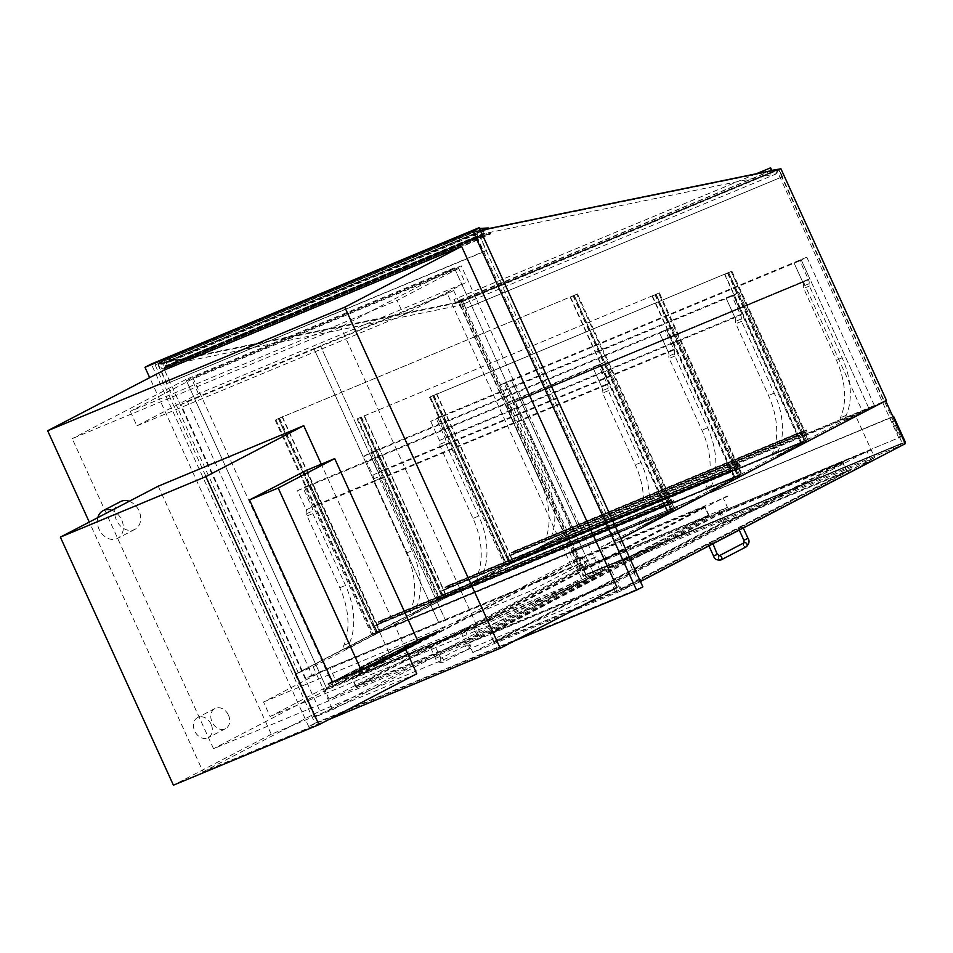 <?xml version="1.0" encoding="UTF-8"?>
<svg xmlns="http://www.w3.org/2000/svg" width="953" height="953" viewBox="0 0 953 953"><rect width="100%" height="100%" fill="white"/><g stroke="black" fill="none" stroke-linecap="round" stroke-linejoin="round"><path stroke-width="0.71" stroke-dasharray="4.76 3.57" d="M211.101 724.209A11.365 8.863 -117.5 0 0 197.652 717.538A11.365 8.863 -117.5 0 0 195.043 731.713A11.365 8.863 -117.5 0 0 208.159 737.705A11.365 8.863 -117.5 0 0 211.101 724.209M228.47 715.179A11.365 8.863 62.5 0 1 225.516 728.676A11.365 8.863 62.5 0 1 212.4 722.684A11.365 8.863 62.5 0 1 215.021 708.496A11.365 8.863 62.5 0 1 228.47 715.179M97.837 517.622A15.629 12.186 -117.5 0 0 102.698 534.597A15.629 12.186 -117.5 0 0 117.564 538.385A15.629 12.186 -117.5 0 0 121.615 519.826A15.629 12.186 -117.5 0 0 111.87 510.32M129.239 501.278A15.629 12.186 62.5 0 1 138.983 510.796A15.629 12.186 62.5 0 1 134.921 529.344A15.629 12.186 62.5 0 1 116.897 521.112A15.629 12.186 62.5 0 1 120.495 501.612M454.331 267.864L185.871 379.485L327.189 689.579L595.649 577.947L454.331 267.864L340.674 327.01L72.214 438.63L213.532 748.724L481.992 637.092L340.674 327.01M595.649 577.947L481.992 637.092M327.189 689.579L213.532 748.724M185.871 379.485L72.214 438.63M328.606 719.646L203.096 771.835L89.272 522.077M203.096 771.835L319.91 711.045L164.464 369.955M617.056 587.489L319.91 711.045M855.186 414.805L567.464 534.442L587.012 577.339L874.735 457.69L855.186 414.805L600.878 547.141L618.914 539.636L638.462 582.533L640.428 581.509M618.914 539.636L620.88 538.612M638.462 582.533L620.427 590.038L874.735 457.69M620.427 590.038L600.878 547.141M313.156 666.778L332.704 709.675L314.669 717.168L295.12 674.283L313.156 666.778L567.464 534.442M295.12 674.283L561.901 535.455L884.86 401.153M314.669 717.168L581.449 578.34L561.901 535.455M905.231 443.705L581.449 578.34M332.704 709.675L587.012 577.339M595.053 576.648L454.926 269.151L186.466 380.783L326.605 688.28L595.053 576.648L601.367 573.372L461.24 265.863L192.78 377.495L332.919 684.993L601.367 573.372M326.605 688.28L332.919 684.993M186.466 380.783L192.78 377.495M454.926 269.151L461.24 265.863M514.179 641.024L308.665 726.484L314.978 723.196L151.289 364.01M642.858 586.845L314.978 723.196M308.665 726.484L149.681 377.638M458.679 268.389L397.115 300.421L403.703 314.895L465.267 282.862L458.679 268.389L191.863 379.342L130.299 411.374L397.115 300.421M130.299 411.374L136.887 425.848L198.45 393.803L465.267 282.862M198.45 393.803L191.863 379.342M136.887 425.848L403.703 314.895M603.237 571.026L596.638 556.564L530.344 591.063L536.944 605.536L603.237 571.026L336.421 681.979L329.821 667.505L263.528 702.016L270.116 716.477L336.421 681.979M263.528 702.016L530.344 591.063M270.116 716.477L536.944 605.536M329.821 667.505L596.638 556.564M453.664 290.486L578.483 564.39L445.277 619.784L320.458 345.868L314.145 349.155L438.964 623.059L572.169 567.678L447.338 293.762L180.939 404.548L305.758 678.453L438.964 623.059L314.145 349.155L320.458 345.868L453.664 290.486L447.338 293.762M187.253 401.261L320.458 345.868L445.277 619.784L438.964 623.059L445.277 619.784L312.072 675.165L187.253 401.261L180.939 404.548M578.483 564.39L572.169 567.678M312.072 675.165L305.758 678.453M874.413 405.501L806.822 257.179L799.877 260.788L808.585 279.908A4.551 2.835 -112.6 0 1 809.097 283.672A2.847 1.775 67.4 0 0 809.419 286.031L842.13 357.816A59.682 37.286 -112.6 0 1 846.169 415.365A2.275 1.418 67.4 0 0 846.55 417.986A2.275 1.418 67.4 0 0 848.456 418.998A2.275 1.418 67.4 0 0 848.527 418.975L874.413 405.501L842.786 421.357A2.275 1.418 -112.6 0 1 842.714 421.393A2.275 1.418 -112.6 0 1 840.808 420.368A2.275 1.418 -112.6 0 1 840.427 417.759A59.682 37.286 67.4 0 0 836.4 360.198L803.689 288.414A2.847 1.775 -112.6 0 1 803.367 286.067A4.551 2.835 67.4 0 0 802.855 282.302L794.135 263.171L801.08 259.561L868.671 407.884L862.358 411.172L803.486 281.969L513.715 402.464L572.586 531.667L862.358 411.172M799.877 260.788L794.135 263.171L801.08 259.561L809.8 278.681L802.855 282.302L794.135 263.171L504.363 383.666L511.308 380.056L578.9 528.379L553.014 541.852A2.275 1.418 -112.6 0 1 552.943 541.888A2.275 1.418 -112.6 0 1 551.037 540.863A2.275 1.418 -112.6 0 1 550.655 538.242A59.682 37.286 67.4 0 0 546.629 480.693L513.917 408.908A2.847 1.775 -112.6 0 1 513.596 406.55A4.551 2.835 67.4 0 0 513.083 402.785L504.363 383.666L513.083 402.785L520.028 399.176L511.308 380.056L498.622 386.048L507.341 405.18A4.551 2.835 -112.6 0 1 507.854 408.944A2.847 1.775 67.4 0 0 508.175 411.291L540.887 483.076A59.682 37.286 -112.6 0 1 544.925 540.637A2.275 1.418 67.4 0 0 545.295 543.246A2.275 1.418 67.4 0 0 547.213 544.27A2.275 1.418 67.4 0 0 547.284 544.234L572.586 531.667M806.822 257.179L505.566 382.439L498.622 386.048M673.306 510.153L605.715 361.83L598.77 365.44L607.478 384.571A4.551 2.835 -112.6 0 1 607.99 388.336A2.847 1.775 67.4 0 0 608.312 390.682L641.024 462.467A59.682 37.286 -112.6 0 1 645.062 520.028A2.275 1.418 67.4 0 0 645.443 522.637A2.275 1.418 67.4 0 0 647.349 523.662A2.275 1.418 67.4 0 0 647.421 523.626L673.306 510.153L641.679 526.008A2.275 1.418 -112.6 0 1 641.607 526.044A2.275 1.418 -112.6 0 1 639.701 525.02A2.275 1.418 -112.6 0 1 639.32 522.411A59.682 37.286 67.4 0 0 635.294 464.85L602.582 393.065A2.847 1.775 -112.6 0 1 602.26 390.718A4.551 2.835 67.4 0 0 601.736 386.954L593.028 367.834L599.973 364.213L667.565 512.535M605.715 361.83L599.973 364.213L608.693 383.332L601.736 386.954L593.028 367.834L599.973 364.213L310.201 484.708L377.793 633.03L351.907 646.503A2.275 1.418 -112.6 0 1 351.836 646.539A2.275 1.418 -112.6 0 1 349.93 645.515A2.275 1.418 -112.6 0 1 349.548 642.906A59.682 37.286 67.4 0 0 345.522 585.345L312.81 513.56A2.847 1.775 -112.6 0 1 312.489 511.213A4.551 2.835 67.4 0 0 311.976 507.449L303.257 488.317L310.201 484.708L303.257 488.317L598.77 365.44M806.536 440.822L738.944 292.5L731.999 296.109L740.707 315.229A4.551 2.835 -112.6 0 1 741.22 318.993A2.847 1.775 67.4 0 0 741.541 321.352L774.253 393.136A59.682 37.286 -112.6 0 1 778.291 450.698A2.275 1.418 67.4 0 0 778.672 453.306A2.275 1.418 67.4 0 0 780.578 454.331A2.275 1.418 67.4 0 0 780.65 454.295L806.536 440.822L774.908 456.678A2.275 1.418 -112.6 0 1 774.837 456.713A2.275 1.418 -112.6 0 1 772.931 455.689A2.275 1.418 -112.6 0 1 772.549 453.08A59.682 37.286 67.4 0 0 768.523 395.519L735.811 323.734A2.847 1.775 -112.6 0 1 735.49 321.387A4.551 2.835 67.4 0 0 734.977 317.623L726.257 298.503L733.202 294.882L800.794 443.205M738.944 292.5L733.202 294.882L741.922 314.002L734.977 317.623L726.257 298.503L733.202 294.882L443.431 415.377L511.022 563.699L485.137 577.173A2.275 1.418 -112.6 0 1 485.065 577.208A2.275 1.418 -112.6 0 1 483.159 576.184A2.275 1.418 -112.6 0 1 482.778 573.575A59.682 37.286 67.4 0 0 478.751 516.014L446.04 444.229A2.847 1.775 -112.6 0 1 445.718 441.882A4.551 2.835 67.4 0 0 445.206 438.118L436.486 418.986L443.431 415.377L436.486 418.986L445.206 438.118L452.151 434.497L443.431 415.377L437.689 417.759L430.744 421.381L731.999 296.109M739.921 475.487L672.33 327.165L665.385 330.774L674.093 349.906A4.551 2.835 -112.6 0 1 674.605 353.67A2.847 1.775 67.4 0 0 674.927 356.017L707.638 427.802A59.682 37.286 -112.6 0 1 711.677 485.363A2.275 1.418 67.4 0 0 712.058 487.972A2.275 1.418 67.4 0 0 713.964 488.996A2.275 1.418 67.4 0 0 714.035 488.96L739.921 475.487L734.179 477.87L708.293 491.343A2.275 1.418 -112.6 0 1 708.222 491.379A2.275 1.418 -112.6 0 1 706.316 490.354A2.275 1.418 -112.6 0 1 705.935 487.745A59.682 37.286 67.4 0 0 701.908 430.184L669.197 358.399A2.847 1.775 -112.6 0 1 668.875 356.053A4.551 2.835 67.4 0 0 668.363 352.288L659.643 333.169L666.588 329.547L734.179 477.87M672.33 327.165L666.588 329.547L675.308 348.667L668.363 352.288L659.643 333.169L666.588 329.547L376.816 450.042L444.408 598.365L418.522 611.838A2.275 1.418 -112.6 0 1 418.45 611.874A2.275 1.418 -112.6 0 1 416.544 610.849A2.275 1.418 -112.6 0 1 416.163 608.24A59.682 37.286 67.4 0 0 412.137 550.679L379.425 478.894A2.847 1.775 -112.6 0 1 379.103 476.548A4.551 2.835 67.4 0 0 378.591 472.783L369.871 453.652L376.816 450.042L369.871 453.652L665.385 330.774M573.17 530.761L505.566 382.439M372.063 635.413L304.46 487.09L297.515 490.712L306.235 509.831A4.551 2.835 -112.6 0 1 306.747 513.596A2.847 1.775 67.4 0 0 307.069 515.942L339.78 587.727A59.682 37.286 -112.6 0 1 343.807 645.288A2.275 1.418 67.4 0 0 344.188 647.897A2.275 1.418 67.4 0 0 346.106 648.922A2.275 1.418 67.4 0 0 346.165 648.886L377.793 633.03M304.46 487.09L310.201 484.708L318.921 503.827L608.693 383.332M297.515 490.712L303.257 488.317L311.976 507.449L607.478 384.571M430.744 421.381L439.464 440.5A4.551 2.835 -112.6 0 1 439.976 444.265A2.847 1.775 67.4 0 0 440.298 446.612L473.01 518.396A59.682 37.286 -112.6 0 1 477.048 575.957A2.275 1.418 67.4 0 0 477.417 578.566A2.275 1.418 67.4 0 0 479.335 579.591A2.275 1.418 67.4 0 0 479.407 579.555L511.022 563.699M505.293 566.082L437.689 417.759M438.678 600.747L371.074 452.425L364.129 456.046L372.849 475.166A4.551 2.835 -112.6 0 1 373.362 478.93A2.847 1.775 67.4 0 0 373.683 481.277L406.395 553.062A59.682 37.286 -112.6 0 1 410.433 610.623A2.275 1.418 67.4 0 0 410.803 613.232A2.275 1.418 67.4 0 0 412.72 614.256A2.275 1.418 67.4 0 0 412.792 614.22L444.408 598.365M371.074 452.425L376.816 450.042L385.536 469.162L675.308 348.667M364.129 456.046L369.871 453.652L378.591 472.783L674.093 349.906M372.849 475.166L385.536 469.162M507.341 405.18L808.585 279.908M513.715 402.464L520.028 399.176L809.8 278.681L868.671 407.884L578.9 528.379L520.028 399.176L809.8 278.681L803.486 281.969M306.235 509.831L318.921 503.827M439.464 440.5L740.707 315.229M452.151 434.497L741.922 314.002M376.101 632.828L373.576 634.138L275.834 419.665L576.732 294.274L275.107 419.999L279.515 418.129L275.834 419.665L373.576 634.138L674.474 508.759L376.101 632.828L278.359 418.355L376.101 632.828L373.576 634.138L377.257 632.601L372.849 634.472L380.104 631.124L376.101 632.828M674.474 508.759L576.732 294.274L674.474 508.759L670.793 510.284L675.2 508.425L667.946 511.773L671.948 510.069L574.206 295.597L671.948 510.069L674.474 508.759M442.716 598.162L440.191 599.473L357.756 418.593L658.654 293.202L357.03 418.927L361.449 417.057L357.756 418.593L440.191 599.473L741.089 474.094L442.716 598.162L360.282 417.283L442.716 598.162L440.191 599.473L443.884 597.936L439.464 599.806L446.719 596.459L442.716 598.162M741.089 474.094L658.654 293.202L741.089 474.094L737.408 475.618L741.815 473.76L734.56 477.108L738.563 475.404L656.129 294.525L738.563 475.404L741.089 474.094M509.331 563.497L506.805 564.807L430.256 396.841L731.165 271.462L429.529 397.187L433.949 395.316L430.256 396.841L506.805 564.807L807.703 439.428L509.331 563.497L432.781 395.531L509.331 563.497L506.805 564.807L510.498 563.271L506.079 565.141L513.333 561.793L509.331 563.497M807.703 439.428L731.165 271.462L807.703 439.428L804.022 440.953L808.43 439.083L801.175 442.43L805.178 440.739L728.64 272.772L805.178 440.739L807.703 439.428M577.458 293.941L570.204 297.288L577.458 293.941L675.2 508.425M574.302 295.585L672.044 510.058M573.361 295.644L671.103 510.129M573.051 295.811L670.793 510.284L668.267 511.606L664.884 505.054L668.184 512.285L671.341 510.641L668.279 503.923L673.33 501.29A1.132 0.715 67.4 0 0 672.389 499.229L669.232 500.873L672.627 499.741L673.092 500.778L667.731 503.565L670.793 510.284L377.257 632.601L668.267 511.606L570.525 297.122M570.204 297.288L667.946 511.773M282.04 416.818L379.794 631.291L376.721 624.572L667.731 503.565M279.515 418.129L377.257 632.601L374.195 625.883L665.206 504.887M279.205 418.296L376.947 632.768M275.107 419.999L372.849 634.472M278.264 418.355L376.006 632.828M282.362 416.652L380.104 631.124M659.381 292.869L652.126 296.216L659.381 292.869L741.815 473.76M656.224 294.513L738.658 475.392M655.283 294.572L737.717 475.464M654.973 294.739L737.408 475.618L734.882 476.941L731.499 470.389L734.799 477.62L737.956 475.976L734.894 469.257L739.945 466.625A1.132 0.715 67.4 0 0 739.004 464.564L735.847 466.208L739.254 465.064L739.707 466.112L734.346 468.9L737.408 475.618L443.884 597.936L440.81 591.217L443.8 598.627L446.957 596.983L443.895 590.264L448.946 587.632A1.132 0.715 67.4 0 0 448.041 585.547L445.075 587.727L448.255 586.071L448.708 587.119L443.348 589.907L446.409 596.626L363.975 415.746M652.448 296.049L734.882 476.941L443.884 597.936L361.449 417.057M652.126 296.216L734.56 477.108M361.127 417.223L443.562 598.103M357.03 418.927L439.464 599.806M360.186 417.283L442.621 598.162M364.284 415.579L446.719 596.459M731.892 271.128L724.637 274.476L731.892 271.128L808.43 439.083M728.735 272.772L805.273 440.727M727.794 272.832L804.332 440.798M727.473 272.999L804.022 440.953L801.497 442.275L798.114 435.712L801.413 442.954L804.57 441.31L801.509 434.592L806.56 431.959A1.132 0.715 67.4 0 0 805.619 429.898L802.462 431.542L805.869 430.399L806.321 431.447L800.961 434.234L804.022 440.953L510.498 563.271L801.497 442.275L724.947 274.309M724.637 274.476L801.175 442.43M436.474 393.994L513.024 561.96L509.962 555.242L800.961 434.234M433.949 395.316L510.498 563.271L507.437 556.552L798.435 435.557M433.627 395.471L510.177 563.437M429.529 397.187L506.079 565.141M432.686 395.543L509.236 563.497M436.784 393.839L513.333 561.793M374.195 625.883L377.185 633.292L380.342 631.648L377.281 624.93L382.332 622.297A1.132 0.715 67.4 0 0 381.391 620.236L378.46 622.392L381.641 620.737L382.093 621.785L376.721 624.572M378.46 622.392L669.471 501.385M378.234 621.868L669.232 500.873M377.281 624.93L668.279 503.923M380.342 631.648L671.341 510.641M377.185 633.292L668.184 512.285M373.886 626.05L664.884 505.054M507.437 556.552L798.114 435.712M507.115 556.719L510.415 563.962L801.413 442.954M510.415 563.962L513.572 562.318L510.51 555.599L515.561 552.966A1.132 0.715 67.4 0 0 514.62 550.894L511.463 552.537L514.87 551.406L515.323 552.454L509.962 555.242M511.701 553.062L802.7 432.054M511.463 552.537L802.462 431.542M510.51 555.599L801.509 434.592M513.572 562.318L804.57 441.31M739.04 464.54L448.041 585.547A1.132 0.715 67.4 0 0 448.005 585.571L739.004 464.564M444.848 587.203L735.847 466.208M445.075 587.727L736.085 466.72M443.348 589.907L734.346 468.9M440.81 591.217L731.821 470.222M440.5 591.384L731.499 470.389M443.8 598.627L734.799 477.62M446.957 596.983L737.956 475.976M443.895 590.264L734.894 469.257M480.372 230.292L477.25 230.924L618.092 539.982L615.626 541.006L474.785 231.948L778.446 169.765L883.991 401.356L615.626 541.006M477.25 230.924L474.785 231.948M618.092 539.982L620.844 538.54M886.445 400.331L883.991 401.356M780.9 168.741L778.446 169.765M295.942 673.938L564.295 534.288L458.75 302.697L155.101 364.88L295.942 673.938L298.396 672.913L157.555 363.867L461.204 301.672L566.749 533.263L298.396 672.913M155.101 364.88L157.555 363.867M564.295 534.288L566.749 533.263M458.75 302.697L461.204 301.672M483.421 251.973L486.423 250.413L481.051 238.619A2.835 1.763 67.4 0 0 481.67 236.558L480.872 236.273A2.847 1.775 -112.6 0 1 480.038 237.488A2.847 1.775 -112.6 0 1 477.31 235.546A2.847 1.775 -112.6 0 1 477.858 232.234A2.847 1.775 -112.6 0 1 479.204 232.437L479.347 231.46A7.791 4.872 67.4 0 0 475.785 230.983A7.791 4.872 67.4 0 0 474.38 232.127L483.421 251.973L167.013 383.535L486.423 250.413M170.015 381.974L164.643 370.193A2.835 1.763 67.4 0 0 165.262 368.12L164.464 367.834A2.847 1.775 -112.6 0 1 163.63 369.049A2.847 1.775 -112.6 0 1 160.89 367.108A2.847 1.775 -112.6 0 1 161.438 363.808A2.847 1.775 -112.6 0 1 162.796 364.01L162.939 363.022A7.791 4.872 67.4 0 0 159.365 362.557A7.791 4.872 67.4 0 0 157.972 363.689L474.38 232.127M157.972 363.689L167.013 383.535M162.939 363.022L479.347 231.46M162.796 364.01L479.204 232.437M164.464 367.834L480.872 236.273M165.262 368.12L481.67 236.558M164.643 370.193L481.051 238.619M480.729 230.221L482.063 234.259L480.538 234.569A2.561 1.596 67.4 0 0 477.965 232.496A2.561 1.596 67.4 0 0 477.465 235.474A2.561 1.596 67.4 0 0 479.931 237.226A2.561 1.596 67.4 0 0 480.717 235.582L482.385 235.236L482.623 235.939L490.187 234.188A1.132 0.715 67.4 0 0 490.533 232.961L483.481 234.39L482.194 230.459L489.187 228.911A1.132 0.715 67.4 0 0 489.008 228.517M479.526 228.434L480.002 229.482M164.13 366.143A2.561 1.596 67.4 0 0 161.557 364.07A2.561 1.596 67.4 0 0 161.057 367.048A2.561 1.596 67.4 0 0 163.511 368.787A2.561 1.596 67.4 0 0 164.309 367.143L165.977 366.81L166.203 367.513L173.78 365.749A1.132 0.715 67.4 0 0 174.113 364.534L167.073 365.964L165.774 362.033L172.779 360.484A1.132 0.715 67.4 0 0 171.802 359.543L162.951 360.043L164.047 360.961L165.655 365.821L480.538 234.569M490.533 232.961L174.113 364.534L490.521 232.949M165.774 362.033L482.194 230.459M172.815 360.591L489.223 229.03M163.69 359.877L480.109 228.315M164.047 360.961L480.038 229.566M165.655 365.821L482.063 234.259M164.309 367.143L480.717 235.582M165.977 366.81L482.385 235.236M166.203 367.513L482.623 235.939M167.073 365.964L483.481 234.39M572.181 550.203L583.712 575.529L902.181 443.097L890.638 417.771L574.385 549.047L585.928 574.373L583.712 575.529M585.928 574.373L902.181 443.097M904.385 441.954L892.854 416.628L890.638 417.771M574.385 549.047L892.854 416.628M571.455 550.536L890.733 417.771L902.503 443.61L583.224 576.374L571.455 550.536L892.878 416.58M583.224 576.374L586.071 574.897L574.29 549.059M905.35 442.132L586.071 574.897M902.503 443.61L904.671 442.478M890.733 417.771L892.901 416.64M582.402 569.537L900.704 436.986L582.402 569.537L460.633 302.351L778.946 169.789L460.633 302.351M898.81 437.963L777.052 170.778M584.296 568.548L462.527 301.362M900.704 436.986L778.946 169.789M472.855 652.531L722.267 522.732L871.256 460.787L621.844 590.574L472.855 652.531L468.614 643.227L721.981 511.38L871.197 449.947L718.264 513.953L871.197 449.947M842.631 462.408L612.672 582.164L489.699 633.34L720.063 513.441L842.631 462.408L846.872 471.711L724.304 522.744L494.154 642.513L615.459 592.147L846.872 471.711M871.256 460.787L867.254 451.996M621.844 590.574L617.604 581.27L870.959 449.423M468.614 643.227L617.604 581.27M722.267 522.732L718.264 513.953M578.411 558.47L727.401 496.525M727.449 507.365L478.037 637.152L329.059 699.109L578.471 569.31L727.449 507.365L723.446 498.574M578.471 569.31L574.468 560.531M704.565 506.603L474.606 626.359L351.633 677.535L582.009 557.636L704.565 506.603L708.806 515.907L586.25 566.94L356.088 686.708L477.393 636.33L708.806 515.907M329.059 699.109L324.818 689.805L578.173 557.958M478.037 637.152L473.796 627.848L727.163 496.001M324.818 689.805L473.796 627.848M712.082 543.019L708.377 544.639L712.082 543.019M742.387 527.247L738.682 528.867L742.387 527.247M434.056 645.407L430.339 647.039L434.056 645.407M464.361 629.635L460.644 631.267L464.361 629.635M158.234 486.185L271.283 734.251L416.783 673.759M271.283 734.251L173.422 785.189M405.787 649.601L321.28 464.182M724.077 522.232L846.824 471.187L616.674 590.955L493.702 642.131L724.077 522.232L720.301 513.965L490.342 633.721L612.898 582.688L843.06 462.92L720.301 513.965M586.012 566.416L708.758 515.382L478.609 635.151L355.636 686.327L586.012 566.416L582.235 558.148L351.871 678.048L473.391 627.55L704.994 507.103L582.235 558.148M417.45 640.166L393.017 650.315L332.406 681.86L388.919 652.448L306.008 470.532M388.919 652.448L417.605 640.523M393.017 650.315L439.988 631.41M328.535 684.516L393.255 650.828M394.637 654.771L352.419 672.318L373.886 661.156L416.104 643.597L394.721 654.961M373.886 661.156L416.342 644.109M352.419 672.318L374.124 661.668M391.004 656.891L352.658 672.842M459.513 301.934L460.573 305.163L167.156 365.249L166.096 362.033L459.513 301.934L775.921 170.361L482.504 230.459L166.096 362.033M482.504 230.459L483.576 233.688L776.981 173.589L775.921 170.361M776.981 173.589L460.573 305.163M483.576 233.688L167.156 365.249M462.419 301.1L465.755 308.427L462.539 300.505L455.391 301.97L454.212 299.385L455.272 302.566L462.419 301.1L778.827 169.527L782.163 176.853L465.755 308.427M782.163 176.853L466.065 308.26M778.946 168.931L462.539 300.505M782.473 176.686L779.03 169.122M771.799 170.396L455.391 301.97M756.265 173.78L454.212 299.385M756.42 173.756L453.89 299.552M771.525 170.658L455.272 302.566M771.68 170.992L778.827 169.527M809.097 283.672L803.367 286.067M809.419 286.031L803.689 288.414M842.13 357.816L836.4 360.198M846.169 415.365L840.427 417.759M848.527 418.975L842.786 421.357M647.421 523.626L641.679 526.008M607.99 388.336L602.26 390.718M608.312 390.682L602.582 393.065M641.024 462.467L635.294 464.85M645.062 520.028L639.32 522.411M780.65 454.295L774.908 456.678M741.22 318.993L735.49 321.387M741.541 321.352L735.811 323.734M774.253 393.136L768.523 395.519M778.291 450.698L772.549 453.08M714.035 488.96L708.293 491.343M674.605 353.67L668.875 356.053M674.927 356.017L669.197 358.399M707.638 427.802L701.908 430.184M711.677 485.363L705.935 487.745M507.854 408.944L513.596 406.55M508.175 411.291L513.917 408.908M540.887 483.076L546.629 480.693M544.925 540.637L550.655 538.242M547.284 544.234L553.014 541.852M346.165 648.886L351.907 646.503M306.747 513.596L312.489 511.213M307.069 515.942L312.81 513.56M339.78 587.727L345.522 585.345M343.807 645.288L349.548 642.906M479.407 579.555L485.137 577.173M439.976 444.265L445.718 441.882M440.298 446.612L446.04 444.229M473.01 518.396L478.751 516.014M477.048 575.957L482.778 573.575M412.792 614.22L418.522 611.838M373.362 478.93L379.103 476.548M373.683 481.277L379.425 478.894M406.395 553.062L412.137 550.679M410.433 610.623L416.163 608.24M382.093 621.785L673.092 500.778M381.617 620.748L672.627 499.741L381.641 620.737M381.391 620.236L672.389 499.229M382.332 622.297L673.33 501.29M515.323 552.454L806.321 431.447M514.858 551.418L805.857 430.411L514.87 551.406M514.62 550.894L805.619 429.898M515.561 552.966L806.56 431.959M448.244 586.083L739.242 465.076L448.255 586.071M448.708 587.119L739.707 466.112M448.946 587.632L739.945 466.625M172.779 360.484L489.187 228.911M171.802 359.543L488.21 227.981M479.359 228.47L162.951 360.043L479.407 228.458M163.344 361.104L479.752 229.53M173.78 365.749L490.187 234.188M847.062 471.699L842.821 462.396M725.757 522.077L721.516 512.774M724.304 522.744L720.063 513.441M494.154 642.513L489.913 633.209M494.345 642.501L490.104 633.197M615.459 592.147L611.218 582.843M616.913 591.468L612.672 582.164M708.996 515.895L704.755 506.591M587.691 566.273L583.462 556.969M586.25 566.94L582.009 557.636M356.088 686.708L351.848 677.404M356.279 686.696L352.038 677.392M477.393 636.33L473.153 627.026M478.847 635.663L474.606 626.359M717.692 554.122L713.559 556.016M719.134 555.802A2.275 1.775 -117.5 0 0 721.087 559.899M744.15 542.769L744.245 542.722A2.275 1.775 -117.5 0 0 746.342 546.76M743.864 540.244L747.998 538.35M439.226 656.784L435.521 658.404L439.226 656.784M441.06 658.213A2.275 1.775 -117.5 0 0 443.05 662.299A2.275 1.775 -117.5 0 0 441.06 658.213M468.9 646.456A2.275 1.775 -117.5 0 0 465.683 647.957A2.275 1.775 -117.5 0 0 468.9 646.456M466.636 642.346L469.972 640.75L466.636 642.346M725.519 521.553L721.755 513.286M846.633 471.199L842.869 462.932M846.824 471.187L843.06 462.92M616.674 590.955L612.898 582.688M615.221 591.622L611.457 583.355M494.107 641.988L490.342 633.721M493.916 642L490.152 633.733M587.465 565.748L583.689 557.481M708.579 515.394L704.803 507.115M708.758 515.382L704.994 507.103M478.609 635.151L474.844 626.883M477.155 635.818L473.391 627.55M356.041 686.184L352.276 677.905M355.85 686.196L352.086 677.917M215.021 708.496L197.652 717.538M225.516 728.676L208.159 737.705M134.921 529.344L117.564 538.385M848.456 418.998L842.714 421.393M647.349 523.662L641.607 526.044M780.578 454.331L774.837 456.713M713.964 488.996L708.222 491.379M552.943 541.888L547.213 544.27M351.836 646.539L346.106 648.922M485.065 577.208L479.335 579.591M418.45 611.874L412.72 614.256M381.426 620.212L672.425 499.205M514.656 550.882L805.654 429.874M159.365 362.557L475.785 230.983M163.63 369.049L480.038 237.488M161.438 363.808L477.858 232.234M163.511 368.787L479.931 237.226M161.557 364.07L477.965 232.496M173.851 365.726L490.259 234.164M847.277 471.568L843.036 462.265M493.94 642.644L489.699 633.34M709.211 515.764L704.97 506.46M355.874 686.839L351.633 677.535M712.963 543.758L712.51 542.757M708.925 545.866L708.377 544.639M738.682 528.867L739.242 530.094M742.816 526.985L743.28 527.986M460.644 631.267L465.826 642.632L466.1 645.205L440.953 658.261L434.485 645.145M464.79 629.373L469.972 640.75C471.771 643.287 471.223 646.098 468.304 649.16L443.05 662.299C438.868 662.871 436.367 661.573 435.521 658.404L430.339 647.039M847.038 471.056L843.274 462.789M493.702 642.131L489.937 633.864M708.972 515.251L705.208 506.972M355.636 686.327L351.871 678.048"/><path stroke-width="1.43" d="M111.87 510.32A15.629 12.186 -117.5 0 0 103.127 510.653A15.629 12.186 -117.5 0 0 97.837 517.622M103.127 510.653L120.495 501.612A15.629 12.186 62.5 0 1 129.239 501.278M344.795 307.176L500.242 648.278L617.056 587.489L461.609 246.386L344.795 307.176L47.65 430.744L164.464 369.955L461.609 246.386M89.272 522.077L47.65 430.744M500.242 648.278L328.606 719.646M640.428 581.509L905.231 443.705L885.682 400.808L620.88 538.612M884.86 401.153L885.682 400.808M149.681 377.638L144.975 367.298L472.855 230.96L636.544 590.133L514.179 641.024M636.544 590.133L642.858 586.845L479.168 227.672L472.855 230.96M144.975 367.298L151.289 364.01L479.168 227.672M620.844 538.54L886.445 400.331L780.9 168.741L480.372 230.292M489.008 228.517A1.132 0.715 67.4 0 0 488.21 227.981L479.526 228.434M480.002 229.482L480.729 230.221M904.671 442.478L905.35 442.132L893.569 416.294L892.901 416.64M892.878 416.58L893.569 416.294M405.787 649.601L416.783 673.759L318.921 724.685L205.872 476.619L60.361 537.123L173.422 785.189L318.921 724.685M321.28 464.182L303.733 425.681L158.234 486.185L60.361 537.123M303.733 425.681L205.872 476.619M417.45 640.166L439.75 630.886L375.029 664.563L328.297 683.992L332.406 681.86L249.507 499.944L306.008 470.532L334.706 458.607L278.193 488.019L361.092 669.935L417.605 640.523L334.706 458.607M332.406 681.86L361.092 669.935M249.507 499.944L278.193 488.019M375.029 664.563L328.297 683.992M439.75 630.886L375.256 665.087M394.721 654.961L391.004 656.891M416.187 643.787L394.864 655.283M779.03 169.122L771.799 170.396L770.62 167.811L756.265 173.78M770.62 167.811L756.42 173.756M770.31 167.978L771.525 170.658M708.925 545.866L713.559 556.016L717.264 554.384L712.963 543.758M713.559 556.016C714.393 559.173 716.906 560.471 721.087 559.899A2.275 1.775 -117.5 0 0 719.134 555.802M721.087 559.899L746.342 546.76A2.275 1.775 -117.5 0 0 744.245 542.722L719.122 555.802M746.342 546.76C749.249 543.698 749.797 540.899 747.998 538.35L743.864 540.244L744.126 542.805M717.692 554.122L718.979 555.873M739.242 530.094L743.864 540.244M743.28 527.986L747.998 538.35"/></g></svg>
